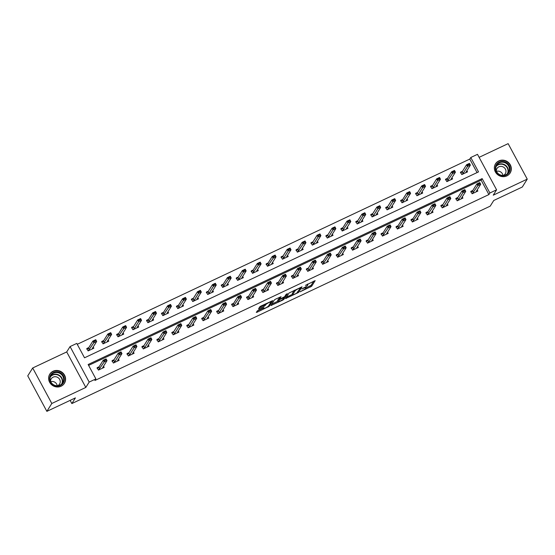 <?xml version="1.0" encoding="UTF-8"?>
<svg xmlns="http://www.w3.org/2000/svg" width="555" height="555" viewBox="0 0 555 555"><rect width="100%" height="100%" fill="white"/><g stroke="black" fill="none" stroke-linecap="round" stroke-linejoin="round"><path stroke-width="0.83" d="M299.991 291.833L311.639 286.276L315.15 280.636L305.416 285.381A3.476 0.604 151.7 0 1 307.852 284.722A3.476 0.604 151.7 0 1 307.803 284.951L307.512 285.409A3.476 0.604 151.7 0 1 303.883 287.823L301.795 288.961L303.606 288.253A3.476 0.604 151.7 0 1 306.048 287.594A3.476 0.604 151.7 0 1 305.999 287.823L305.708 288.288A3.476 0.604 151.7 0 1 302.073 290.695L299.991 291.833M61.126 386.211A8.63 8.124 32.1 0 0 64.408 383.311A8.63 8.124 32.1 0 0 63.221 373.321A8.63 8.124 32.1 0 0 53.072 371.246A8.63 8.124 32.1 0 0 49.79 374.139A8.63 8.124 32.1 0 0 50.977 384.129A8.63 8.124 32.1 0 0 61.126 386.211M506.875 175.88A8.63 8.124 32.1 0 0 510.149 172.98A8.63 8.124 32.1 0 0 508.963 162.99A8.63 8.124 32.1 0 0 498.813 160.915A8.63 8.124 32.1 0 0 495.532 163.808A8.63 8.124 32.1 0 0 496.725 173.798A8.63 8.124 32.1 0 0 506.875 175.88M258.401 310.072L256.292 312.389L257.034 312.257L269.265 306.263L272.776 300.63L260.919 306.069L259.782 306.825L258.581 308.781L264.097 306.332L265.817 304.646A2.907 0.506 151.7 0 1 268.474 302.815A2.907 0.506 151.7 0 1 270.889 302.08A2.907 0.506 151.7 0 1 270.847 302.274L268.551 305.937A2.907 0.506 151.7 0 1 265.894 307.768A2.907 0.506 151.7 0 1 263.472 308.497A2.907 0.506 151.7 0 1 263.514 308.309L263.916 307.63L263.153 307.831L258.401 310.072M95.89 378.912L89.182 382.076L70.069 346.577L76.777 343.413L84.526 357.802L478.528 171.89L470.779 157.502L477.487 154.332L496.593 189.831L489.892 192.994L482.142 178.606L88.141 364.517L95.89 378.912L94.898 380.487L488.899 194.569L489.892 192.994M496.593 189.831L493.235 195.187L527.25 179.133L522.31 187.014L493.756 200.487L490.197 206.155L71.859 403.561L75.418 397.886L46.863 411.359L51.802 403.485L85.817 387.432L89.182 382.076M285.541 298.59L298.521 292.464L302.024 286.824L289.03 293.019L285.541 298.59M282.759 300.116L270.896 305.562L274.406 299.922L275.544 299.166L281.052 296.724L279.623 299.048L280.365 298.916L284.653 296.675L286.13 294.323L287.455 293.657L283.896 299.367L282.759 300.116L282.509 299.651M46.863 411.359L27.75 375.867L32.689 367.986L51.802 403.485M527.25 179.133L508.137 143.641L479.104 157.343M70.145 400.377L71.859 403.561M488.899 194.569L481.15 180.181L88.613 365.405M472.825 190.427L470.834 191.364L472.125 193.764L477.876 191.052L477.224 189.845M457.882 197.476L455.884 198.419L457.174 200.813L462.925 198.1L462.28 196.9M442.932 204.531L440.941 205.468L442.231 207.868L447.975 205.156L447.33 203.956M427.981 211.587L425.99 212.523L427.281 214.924L433.032 212.211L432.38 211.004M413.038 218.635L411.04 219.579L412.337 221.979L418.082 219.267L417.436 218.059M398.088 225.691L396.097 226.634L397.387 229.028L403.138 226.315L402.486 225.115M383.144 232.746L381.146 233.683L382.437 236.083L388.188 233.371L387.543 232.163M368.194 239.795L366.203 240.738L367.493 243.139L373.238 240.426L372.592 239.219M353.244 246.85L351.253 247.794L352.543 250.187L358.294 247.475L357.642 246.274M338.3 253.906L336.302 254.842L337.6 257.243L343.344 254.53L342.699 253.323M323.35 260.954L321.359 261.898L322.649 264.298L328.4 261.585L327.748 260.378M308.407 268.01L306.409 268.953L307.699 271.346L313.45 268.634L312.805 267.434M293.456 275.065L291.465 276.001L292.756 278.402L298.5 275.689L297.855 274.482M278.506 282.113L276.515 283.057L277.805 285.457L283.556 282.745L282.904 281.538M263.563 289.169L261.565 290.112L262.862 292.506L268.606 289.793L267.961 288.593M248.612 296.224L246.621 297.161L247.912 299.561L253.663 296.849L253.011 295.649M233.669 303.273L231.671 304.216L232.961 306.617L238.712 303.904L238.067 302.697M218.719 310.328L216.727 311.272L218.018 313.665L223.762 310.953L223.117 309.752M203.768 317.384L201.777 318.32L203.068 320.721L208.819 318.008L208.167 316.808M188.825 324.432L186.827 325.376L188.124 327.776L193.868 325.063L193.223 323.856M173.875 331.488L171.883 332.431L173.174 334.825L178.925 332.112L178.273 330.912M158.931 338.543L156.933 339.48L158.224 341.88L163.975 339.167L163.33 337.967M143.981 345.599L141.99 346.535L143.28 348.935L149.031 346.223L148.379 345.016M129.031 352.647L127.04 353.591L128.33 355.984L134.081 353.271L133.429 352.071M114.087 359.702L112.089 360.639L113.386 363.039L119.131 360.327L118.486 359.127M99.137 366.758L97.146 367.694L98.436 370.095L104.187 367.382L103.535 366.175M477.057 172.577L469.787 159.077L77.249 344.301M462.495 171.238L460.504 172.182L461.795 174.575L467.539 171.863L466.894 170.662M447.545 178.294L445.554 179.23L446.844 181.631L452.596 178.918L451.943 177.711M432.602 185.342L430.604 186.286L431.901 188.686L437.645 185.974L437 184.766M417.651 192.398L415.66 193.341L416.951 195.735L422.702 193.022L422.05 191.822M402.708 199.453L400.71 200.39L402 202.79L407.752 200.077L407.106 198.87M387.758 206.502L385.767 207.445L387.057 209.846L392.808 207.133L392.156 205.926M372.807 213.557L370.816 214.501L372.107 216.894L377.858 214.181L377.213 212.981M357.864 220.612L355.866 221.549L357.163 223.949L362.908 221.237L362.262 220.03M342.914 227.661L340.923 228.604L342.213 231.005L347.964 228.292L347.312 227.085M327.97 234.716L325.972 235.66L327.263 238.053L333.014 235.341L332.369 234.141M313.02 241.772L311.029 242.708L312.319 245.109L318.07 242.396L317.418 241.196M298.07 248.82L296.079 249.764L297.369 252.164L303.12 249.452L302.475 248.245M283.126 255.876L281.135 256.819L282.426 259.213L288.17 256.5L287.525 255.3M268.176 262.931L266.185 263.868L267.475 266.268L273.226 263.556L272.574 262.355M253.233 269.98L251.235 270.923L252.525 273.324L258.276 270.611L257.631 269.404M238.282 277.035L236.291 277.979L237.582 280.372L243.333 277.66L242.681 276.459M223.332 284.091L221.341 285.027L222.631 287.428L228.382 284.715L227.737 283.515M208.389 291.146L206.398 292.083L207.688 294.483L213.432 291.77L212.787 290.563M193.438 298.195L191.447 299.138L192.738 301.531L198.489 298.819L197.837 297.619M178.495 305.25L176.497 306.187L177.787 308.587L183.538 305.874L182.893 304.674M163.545 312.305L161.554 313.242L162.844 315.642L168.595 312.93L167.943 311.723M148.594 319.354L146.603 320.297L147.894 322.698L153.645 319.985L153 318.778M133.651 326.409L131.66 327.353L132.95 329.746L138.694 327.034L138.049 325.834M118.701 333.465L116.71 334.401L118 336.802L123.751 334.089L123.099 332.882M103.757 340.513L101.759 341.457L103.057 343.857L108.801 341.145L108.156 339.938M88.807 347.569L86.816 348.512L88.106 350.906L93.857 348.193L93.205 346.993M85.817 387.432L66.711 351.939L32.689 367.986M66.711 351.939L70.069 346.577M469.787 159.077L470.779 157.502M481.15 180.181L482.142 178.606M305.888 288.003L311.119 285.312L313.735 281.142M286.415 297.189L292.645 294.247M296.62 293.269L300.484 287.858L298.597 288.593A3.476 0.604 151.7 0 0 294.962 291.007L292.867 294.344A3.476 0.604 151.7 0 0 292.818 294.573A3.476 0.604 151.7 0 0 295.26 293.914L296.62 293.269M292.818 294.573L292.305 293.616A3.476 0.604 151.7 0 1 292.353 293.387L294.268 290.334M277.902 301.205L271.79 304.091M279.644 297.23L279.158 298.188M284.243 297.022L283.931 297.515M278.152 301.393A2.907 0.506 151.7 0 0 278.111 301.587A2.907 0.506 151.7 0 0 280.525 300.852A2.907 0.506 151.7 0 0 283.182 299.02L284.007 297.66L280.095 299.346L278.152 301.393L277.632 300.435A2.907 0.506 151.7 0 0 277.59 300.623L278.111 301.587M279.29 298.534L278.444 299.145L278.964 300.102M277.632 300.435L278.444 299.145M259.476 307.31L263.576 305.375L265.019 304.133M270.84 301.982L271.367 301.136M257.166 310.987L263.264 308.115M466.02 172.05L466.249 172.473L466.027 172.043L470.376 165.112L467.504 166.465L463.154 173.396L461.982 174.485M460.768 172.667L461.566 172.293M468.087 165.001L469.53 164.322L467.934 164.71L467.504 166.465L466.575 164.738L462.225 171.675L460.428 172.827L460.997 172.813M467.934 164.71L466.575 164.738L469.447 163.385L470.376 165.112L469.53 164.322M469.37 164.03L469.447 163.385M476.579 191.662L476.35 191.239L476.572 191.662M471.896 191.482L471.098 191.857M472.319 193.674L477.834 185.654L476.905 183.927L479.777 182.567L480.706 184.295L476.356 191.232M478.424 184.184L479.86 183.504L478.264 183.899L477.834 185.654L480.706 184.295L479.86 183.504M471.327 192.002L470.765 192.016L472.555 190.858L476.905 183.927L478.264 183.899M479.777 182.567L479.7 183.219M498.827 174.527A7.465 7.035 -147.9 0 1 496.434 164.564A7.465 7.035 -147.9 0 1 506.542 162.768A7.465 7.035 -147.9 0 1 508.935 172.73A7.465 7.035 -147.9 0 1 498.827 174.527M506.16 163.357A6.917 6.514 32.1 0 0 496.725 165.133A6.917 6.514 32.1 0 0 499.014 174.249A6.917 6.514 32.1 0 0 508.442 172.48A6.917 6.514 32.1 0 0 506.16 163.357M496.447 171.342A4.926 4.634 -147.9 0 1 502.969 175.435M496.302 171.009A4.926 4.634 -147.9 0 1 503.683 167.228A4.926 4.634 -147.9 0 1 503.336 175.422M509.185 174.221A8.575 8.075 32.1 0 0 509.948 173.202A8.575 8.075 32.1 0 0 507.11 161.894A8.575 8.075 32.1 0 0 495.421 164.093A8.575 8.075 32.1 0 0 494.838 165.224M53.453 372.502A7.465 7.035 -147.9 0 1 63.409 375.929A7.465 7.035 -147.9 0 1 60.426 385.454A7.465 7.035 -147.9 0 1 50.477 382.027A7.465 7.035 -147.9 0 1 53.453 372.502M60.072 385.128A6.917 6.514 32.1 0 0 62.701 382.811A6.917 6.514 32.1 0 0 61.751 374.805A6.917 6.514 32.1 0 0 53.613 373.14A6.917 6.514 32.1 0 0 50.984 375.464A6.917 6.514 32.1 0 0 51.941 383.463A6.917 6.514 32.1 0 0 60.072 385.128M50.706 381.673A4.926 4.634 -147.9 0 1 57.227 385.767M50.56 381.34A4.926 4.634 -147.9 0 1 58.892 378.35A4.926 4.634 -147.9 0 1 57.595 385.753M63.443 384.553A8.575 8.075 32.1 0 0 64.207 383.533A8.575 8.075 32.1 0 0 63.02 373.612A8.575 8.075 32.1 0 0 52.94 371.545A8.575 8.075 32.1 0 0 49.679 374.424A8.575 8.075 32.1 0 0 49.097 375.555M451.076 179.105L451.298 179.529L451.076 179.099L455.426 172.161L452.554 173.521L447.039 181.541M445.818 179.723L446.615 179.348M453.144 172.05L454.58 171.37L452.991 171.766L452.554 173.521L451.624 171.793L447.274 178.724L445.485 179.882L446.047 179.869M452.991 171.766L451.624 171.793L454.496 170.434L455.426 172.161L454.58 171.37M454.427 171.086L454.496 170.434M436.126 186.161L436.355 186.584M430.874 186.778L431.672 186.397M438.193 179.105L439.629 178.426L438.041 178.814L437.604 180.576L436.674 178.849L439.553 177.489L440.483 179.216L437.604 180.576L433.261 187.507L432.088 188.596M438.041 178.814L436.674 178.849L432.331 185.779L430.534 186.938L431.096 186.924M436.341 186.584L436.133 186.147L440.483 179.216L439.629 178.426M439.477 178.141L439.553 177.489M457.369 200.723L458.534 199.64L462.884 192.703L461.954 190.982L464.833 189.623L465.763 191.35L461.413 198.281L461.621 198.718L461.406 198.295M456.952 198.53L456.148 198.912M463.474 191.239L464.91 190.559L463.321 190.948L462.884 192.703L465.763 191.35L464.91 190.559M456.377 199.058L455.815 199.065L457.604 197.913L461.954 190.982L463.321 190.948M464.833 189.623L464.757 190.275M446.685 205.766L446.456 205.343L446.671 205.773M442.002 205.586L441.204 205.96M442.418 207.778L443.591 206.689L447.94 199.758L447.011 198.031L449.883 196.678L450.813 198.406L446.463 205.336M448.523 198.288L449.966 197.615L448.371 198.003L447.94 199.758L450.813 198.406L449.966 197.615M441.433 206.106L440.864 206.12L442.661 204.968L447.011 198.031L448.371 198.003M449.883 196.678L449.807 197.323M421.398 193.639L421.183 193.202L421.405 193.633M415.924 193.827L416.722 193.452M423.25 186.161L424.686 185.481L423.09 185.87L422.66 187.625L421.731 185.897L424.603 184.544L425.532 186.272L422.66 187.625L418.31 194.562L417.145 195.644M423.09 185.87L421.731 185.897L417.381 192.835L415.591 193.986L416.153 193.972M421.183 193.202L425.532 186.272L424.686 185.481M424.533 185.19L424.603 184.544M406.447 200.695L406.239 200.258L406.461 200.688M400.974 200.882L401.778 200.508M408.3 193.209L409.736 192.536L408.147 192.925L407.71 194.68L406.78 192.953L409.659 191.6L410.589 193.32L407.71 194.68L402.195 202.7M408.147 192.925L406.78 192.953L402.43 199.883L400.641 201.042L401.203 201.028M406.239 200.258L410.589 193.32L409.736 192.536M409.583 192.245L409.659 191.6M391.282 207.32L391.511 207.743L391.289 207.306L395.639 200.376L392.767 201.736L388.417 208.666L387.244 209.755M386.03 207.938L386.828 207.556M393.349 200.265L394.792 199.585L393.197 199.973L392.767 201.736L391.837 200.008L387.487 206.939L385.697 208.097L386.259 208.083M393.197 199.973L391.837 200.008L394.709 198.648L395.639 200.376L394.792 199.585M394.633 199.3L394.709 198.648M431.735 212.822L431.512 212.399L431.728 212.829M427.052 212.641L426.254 213.016M427.475 214.834L432.99 206.814L432.061 205.086L434.933 203.727L435.862 205.454L431.512 212.392M433.58 205.343L435.016 204.663L433.42 205.059L432.99 206.814L435.862 205.454L435.016 204.663M426.483 213.162L425.921 213.175L427.711 212.017L432.061 205.086L433.42 205.059M434.933 203.727L434.863 204.379M416.791 219.87L416.562 219.454M412.108 219.69L411.31 220.071M412.525 221.889L418.04 213.862L417.11 212.142L419.989 210.782L420.919 212.509L416.569 219.44L416.777 219.877M418.63 212.399L420.066 211.719L418.477 212.107L418.04 213.862L420.919 212.509L420.066 211.719M411.533 220.217L410.971 220.231L412.76 219.072L417.11 212.142L418.477 212.107M419.989 210.782L419.913 211.434M401.841 226.926L401.612 226.502L401.834 226.933M397.158 226.745L396.36 227.12M397.581 228.938L403.096 220.918L402.167 219.19L405.039 217.838L405.969 219.565L401.619 226.495M403.686 219.454L405.122 218.774L403.527 219.163L403.096 220.918L405.969 219.565L405.122 218.774M396.589 227.266L396.027 227.279L397.817 226.128L402.167 219.19L403.527 219.163M405.039 217.838L404.963 218.483M376.339 214.369L376.561 214.792L376.346 214.362L380.688 207.431L377.816 208.784L373.466 215.722L372.301 216.804M371.08 214.993L371.878 214.612M378.406 207.32L379.842 206.64L378.253 207.029L377.816 208.784L376.887 207.057L372.537 213.994L370.747 215.146L371.309 215.132M378.253 207.029L376.887 207.057L379.759 205.704L380.688 207.431L379.842 206.64M379.689 206.349L379.759 205.704M386.897 233.981L386.668 233.558L386.884 233.988M382.215 233.801L381.41 234.175M382.631 235.993L388.146 227.973L387.217 226.246L390.096 224.886L391.025 226.613L386.675 233.551M388.736 226.502L390.172 225.823L388.583 226.218L388.146 227.973L391.025 226.613L390.172 225.823M381.639 234.321L381.077 234.335L382.867 233.176L387.217 226.246L388.583 226.218M390.096 224.886L390.019 225.538M361.388 221.424L361.617 221.847L361.395 221.417L365.745 214.48L362.873 215.839L358.523 222.77L357.351 223.859M356.137 222.042L356.934 221.667M363.456 214.369L364.892 213.696L363.303 214.084L362.873 215.839L361.936 214.112L357.593 221.043L355.797 222.201L356.359 222.187M363.303 214.084L361.936 214.112L364.815 212.759L365.745 214.48L364.892 213.696M364.739 213.404L364.815 212.759M371.947 241.036L371.718 240.613M367.264 240.849L366.466 241.231M367.681 243.048L368.853 241.959L373.203 235.029L372.273 233.301L375.145 231.941L376.075 233.669L371.725 240.599L371.933 241.036M373.786 233.558L375.229 232.878L373.633 233.267L373.203 235.029L376.075 233.669L375.229 232.878M366.695 241.376L366.127 241.39L367.923 240.232L372.273 233.301L373.633 233.267M375.145 231.941L375.069 232.594M346.445 228.48L346.667 228.903L346.445 228.466L350.795 221.535L347.923 222.895L342.407 230.915M341.186 229.097L341.984 228.722M348.512 221.424L349.948 220.744L348.353 221.14L347.923 222.895L346.993 221.167L342.643 228.098L340.853 229.257L341.415 229.243M348.353 221.14L346.993 221.167L349.865 219.808L350.795 221.535L349.948 220.744M349.796 220.46L349.865 219.808M356.997 248.085L356.775 247.662L356.99 248.092M352.314 247.905L351.516 248.279M352.737 250.097L358.252 242.077L357.323 240.35L360.195 238.997L361.125 240.724L356.775 247.655M358.842 240.613L360.278 239.933L358.683 240.322L358.252 242.077L361.125 240.724L360.278 239.933M351.745 248.425L351.183 248.439L352.973 247.287L357.323 240.35L358.683 240.322M360.195 238.997L360.126 239.642M331.495 235.528L331.724 235.951L331.501 235.521L335.851 228.591L332.972 229.943L328.622 236.881L327.457 237.963M326.236 236.152L327.041 235.771M333.562 228.48L334.998 227.8L333.409 228.188L332.972 229.943L332.043 228.216L327.693 235.153L325.903 236.305L326.465 236.291M333.409 228.188L332.043 228.216L334.922 226.863L335.851 228.591L334.998 227.8M334.845 227.508L334.922 226.863M342.053 255.14L341.825 254.717M337.371 254.96L336.573 255.335M337.787 257.152L343.302 249.133L342.373 247.405L345.252 246.045L346.181 247.773L341.831 254.71L342.04 255.147M343.892 247.662L345.328 246.989L343.739 247.377L343.302 249.133L346.181 247.773L345.328 246.989M336.795 255.48L336.233 255.494L338.023 254.336L342.373 247.405L343.739 247.377M345.252 246.045L345.175 246.698M316.544 242.584L316.773 243.007L316.551 242.577L320.901 235.639L318.029 236.999L313.679 243.929L312.507 245.019M311.293 243.201L312.09 242.826M318.619 235.528L320.055 234.855L318.459 235.244L318.029 236.999L317.099 235.271L312.749 242.202L310.96 243.361L311.522 243.347M318.459 235.244L317.099 235.271L319.971 233.919L320.901 235.639L320.055 234.855M319.895 234.564L319.971 233.919M322.844 264.208L328.359 256.188L327.429 254.461L330.301 253.101L331.231 254.828L326.881 261.759L327.096 262.196L326.874 261.773M322.42 262.009L321.623 262.39M328.949 254.717L330.385 254.037L328.789 254.426L328.359 256.188L331.231 254.828L330.385 254.037M321.851 262.536L321.289 262.55L323.079 261.391L327.429 254.461L328.789 254.426M330.301 253.101L330.225 253.753M301.601 249.639L301.823 250.062L301.608 249.625L305.951 242.695L303.079 244.054L297.563 252.074M296.342 250.256L297.14 249.882M303.668 242.584L305.104 241.904L303.516 242.299L303.079 244.054L302.149 242.327L297.799 249.257L296.009 250.416L296.571 250.402M303.516 242.299L302.149 242.327L305.021 240.967L305.951 242.695L305.104 241.904M304.952 241.619L305.021 240.967M312.16 269.244L311.931 268.821L312.146 269.251M307.477 269.064L306.672 269.439M307.893 271.256L309.059 270.174L313.409 263.236L312.479 261.509L315.358 260.156L316.288 261.884L311.938 268.814M313.998 261.773L315.434 261.093L313.846 261.481L313.409 263.236L316.288 261.884L315.434 261.093M306.901 269.584L306.339 269.598L308.129 268.447L312.479 261.509L313.846 261.481M315.358 260.156L315.282 260.801M286.651 256.688L286.879 257.111L286.657 256.681L291.007 249.75L288.135 251.103L283.785 258.04L282.613 259.123M281.399 257.312L282.197 256.93M288.718 249.639L290.161 248.959L288.565 249.348L288.135 251.103L287.206 249.375L282.856 256.313L281.059 257.464L281.621 257.458M288.565 249.348L287.206 249.375L290.078 248.023L291.007 249.75L290.161 248.959M290.001 248.668L290.078 248.023M297.209 276.3L296.981 275.877L297.202 276.307M292.527 276.119L291.729 276.494M292.943 278.312L294.115 277.223L298.465 270.292L297.536 268.565L300.408 267.212L301.337 268.932L296.987 275.87M299.048 268.821L300.491 268.148L298.895 268.537L298.465 270.292L301.337 268.932L300.491 268.148M291.958 276.64L291.389 276.654L293.186 275.495L297.536 268.565L298.895 268.537M300.408 267.212L300.331 267.857M271.707 263.743L271.929 264.166L271.707 263.736L276.057 256.805L273.185 258.158L267.67 266.178M266.449 264.36L267.246 263.986M273.775 256.688L275.211 256.015L273.615 256.403L273.185 258.158L272.255 256.431L267.905 263.361L266.116 264.52L266.677 264.506M273.615 256.403L272.255 256.431L275.127 255.078L276.057 256.805L275.211 256.015M275.058 255.723L275.127 255.078M278 285.367L283.515 277.347L282.585 275.62L285.457 274.26L286.387 275.988L282.037 282.918L282.252 283.355L282.037 282.932M277.576 283.168L276.778 283.55M284.104 275.877L285.541 275.197L283.952 275.592L283.515 277.347L286.387 275.988L285.541 275.197M277.007 283.695L276.445 283.709L278.235 282.55L282.585 275.62L283.952 275.592M285.457 274.26L285.388 274.912M256.757 270.798L256.986 271.222M251.498 271.416L252.303 271.041M258.824 263.743L260.26 263.063L258.672 263.458L258.235 265.214L257.305 263.486L260.184 262.126L261.114 263.854L258.235 265.214L252.719 273.233M258.672 263.458L257.305 263.486L252.955 270.417L251.165 271.575L251.727 271.561M256.972 271.222L256.764 270.784L261.114 263.854L260.26 263.063M260.108 262.779L260.184 262.126M267.316 290.404L267.087 289.981L267.302 290.411M262.633 290.223L261.835 290.605M263.049 292.416L264.222 291.333L268.565 284.396L267.635 282.668L270.514 281.316L271.444 283.043L267.094 289.974M269.154 282.932L270.59 282.252L269.002 282.641L268.565 284.396L271.444 283.043L270.59 282.252M262.057 290.744L261.495 290.758L263.285 289.606L267.635 282.668L269.002 282.641M270.514 281.316L270.438 281.961M242.029 278.277L241.814 277.84L242.035 278.27M236.555 278.471L237.353 278.09M243.881 270.798L245.317 270.118L243.721 270.507L243.291 272.262L242.362 270.542L245.234 269.182L246.163 270.909L243.291 272.262L238.941 279.2L237.776 280.282M243.721 270.507L242.362 270.542L238.012 277.472L236.222 278.624L236.784 278.617M241.814 277.84L246.163 270.909L245.317 270.118M245.157 269.834L245.234 269.182M252.365 297.459L252.136 297.036L252.358 297.466M247.683 297.279L246.885 297.653M248.106 299.471L253.621 291.451L252.691 289.724L255.564 288.371L256.493 290.092L252.143 297.029M254.211 289.981L255.647 289.308L254.051 289.696L253.621 291.451L256.493 290.092L255.647 289.308M247.114 297.799L246.552 297.813L248.342 296.654L252.691 289.724L254.051 289.696M255.564 288.371L255.487 289.016M227.078 285.332L226.87 284.895L227.092 285.325M221.605 285.52L222.402 285.145M228.931 277.847L230.367 277.174L228.778 277.562L228.341 279.318L227.411 277.59L230.283 276.237L231.22 277.965L228.341 279.318L222.826 287.337M228.778 277.562L227.411 277.59L223.061 284.521L221.272 285.679L221.833 285.665M226.87 284.895L231.22 277.965L230.367 277.174M230.214 276.883L230.283 276.237M237.422 304.515L237.193 304.091M232.739 304.334L231.934 304.709M233.155 306.526L238.671 298.507L237.741 296.779L240.62 295.42L241.55 297.147L237.2 304.078L237.408 304.515M239.26 297.036L240.697 296.356L239.108 296.752L238.671 298.507L241.55 297.147L240.697 296.356M232.163 304.855L231.601 304.868L233.391 303.71L237.741 296.779L239.108 296.752M240.62 295.42L240.544 296.072M212.128 292.381L211.92 291.951L212.142 292.381M206.661 292.575L207.459 292.201M213.98 284.902L215.423 284.222L213.828 284.618L213.398 286.373L212.468 284.646L215.34 283.286L216.27 285.013L213.398 286.373L209.048 293.304L207.875 294.393M213.828 284.618L212.468 284.646L208.118 291.576L206.321 292.735L206.883 292.721M211.92 291.951L216.27 285.013L215.423 284.222M215.264 283.938L215.34 283.286M222.472 311.563L222.243 311.14L222.465 311.57M217.789 311.383L216.991 311.764M218.205 313.575L219.378 312.493L223.727 305.555L222.798 303.828L225.67 302.475L226.6 304.202L222.25 311.133M224.31 304.091L225.753 303.412L224.158 303.8L223.727 305.555L226.6 304.202L225.753 303.412M217.22 311.91L216.651 311.917L218.448 310.765L222.798 303.828L224.158 303.8M225.67 302.475L225.594 303.12M196.97 299.013L197.191 299.429L196.97 298.999L201.319 292.069L198.447 293.422L194.097 300.359L192.932 301.441M191.711 299.631L192.509 299.249M199.037 291.958L200.473 291.278L198.877 291.666L198.447 293.422L197.518 291.701L193.168 298.632L191.378 299.783L191.94 299.776M198.877 291.666L197.518 291.701L200.39 290.341L201.319 292.069L200.473 291.278M200.32 290.993L200.39 290.341M207.521 318.619L207.299 318.195L207.514 318.625M202.839 318.438L202.041 318.813M203.262 320.63L208.777 312.611L207.847 310.883L210.72 309.53L211.649 311.258L207.299 318.188M209.367 311.14L210.803 310.467L209.214 310.856L208.777 312.611L211.649 311.258L210.803 310.467M202.27 318.958L201.708 318.972L203.498 317.814L207.847 310.883L209.214 310.856M210.72 309.53L210.65 310.176M182.019 306.062L182.248 306.485L182.026 306.055L186.376 299.124L183.497 300.477L177.982 308.497M176.768 306.679L177.565 306.304M184.087 299.006L185.523 298.333L183.934 298.722L183.497 300.477L182.567 298.75L178.217 305.687L176.428 306.839L176.989 306.825M183.934 298.722L182.567 298.75L185.446 297.397L186.376 299.124L185.523 298.333M185.37 298.042L185.446 297.397M192.578 325.674L192.349 325.251M187.895 325.494L187.097 325.868M188.311 327.686L189.484 326.597L193.827 319.666L192.897 317.939L195.776 316.579L196.706 318.306L192.356 325.237L192.564 325.674M194.417 318.195L195.853 317.515L194.264 317.911L193.827 319.666L196.706 318.306L195.853 317.515M187.319 326.014L186.757 326.028L188.554 324.869L192.897 317.939L194.264 317.911M195.776 316.579L195.7 317.231M167.069 313.117L167.298 313.54L167.076 313.11L171.426 306.173L168.554 307.532L163.038 315.552M161.817 313.735L162.615 313.36M169.143 306.062L170.579 305.382L168.984 305.777L168.554 307.532L167.624 305.805L163.274 312.736L161.484 313.894L162.046 313.88M168.984 305.777L167.624 305.805L170.496 304.445L171.426 306.173L170.579 305.382M170.42 305.097L170.496 304.445M177.628 332.723L177.399 332.306L177.621 332.729M172.945 332.542L172.147 332.924M173.368 334.734L174.534 333.652L178.883 326.715L177.954 324.987L180.826 323.634L181.756 325.362L177.406 332.292M179.473 325.251L180.909 324.571L179.314 324.959L178.883 326.715L181.756 325.362L180.909 324.571M172.376 333.069L171.814 333.076L173.604 331.925L177.954 324.987L179.314 324.959M180.826 323.634L180.757 324.286M152.125 320.173L152.354 320.589L152.132 320.159L156.482 313.228L153.603 314.581L148.088 322.608M146.867 320.79L147.672 320.408M154.193 313.117L155.629 312.437L154.04 312.826L153.603 314.581L152.674 312.86L148.324 319.791L146.534 320.95L147.096 320.936M154.04 312.826L152.674 312.86L155.553 311.501L156.482 313.228L155.629 312.437M155.476 312.153L155.553 311.501M162.684 339.778L162.455 339.355M158.002 339.598L157.197 339.972M158.418 341.79L163.933 333.77L163.004 332.043L165.883 330.69L166.812 332.417L162.462 339.348L162.67 339.785M164.523 332.299L165.959 331.626L164.37 332.015L163.933 333.77L166.812 332.417L165.959 331.626M157.426 340.118L156.864 340.132L158.654 338.973L163.004 332.043L164.37 332.015M165.883 330.69L165.806 331.335M137.175 327.221L137.404 327.644L137.182 327.214L141.532 320.284L138.66 321.636L134.31 328.567L133.138 329.656M131.923 327.839L132.721 327.464M139.243 320.173L140.686 319.493L139.09 319.881L138.66 321.636L137.73 319.909L133.38 326.846L131.584 327.998L132.145 327.984M139.09 319.881L137.73 319.909L140.602 318.556L141.532 320.284L140.686 319.493M140.526 319.201L140.602 318.556M143.468 348.845L144.64 347.756L148.99 340.825L148.06 339.098L150.932 337.738L151.862 339.466L147.512 346.403L147.727 346.833L147.505 346.41M143.051 346.653L142.253 347.028M149.572 339.355L151.016 338.675L149.42 339.07L148.99 340.825L151.862 339.466L151.016 338.675M142.482 347.173L141.92 347.187L143.71 346.029L148.06 339.098L149.42 339.07M150.932 337.738L150.856 338.39M122.232 334.276L122.454 334.7L122.232 334.27L126.582 327.332L123.709 328.692L118.194 336.712M116.973 334.894L117.771 334.519M124.299 327.221L125.735 326.541L124.14 326.937L123.709 328.692L122.78 326.964L118.43 333.895L116.64 335.053L117.202 335.04M124.14 326.937L122.78 326.964L125.652 325.605L126.582 327.332L125.735 326.541M125.583 326.257L125.652 325.605M132.784 353.882L132.562 353.466L132.777 353.889M128.101 353.701L127.303 354.083M128.524 355.894L129.69 354.811L134.039 347.874L133.11 346.153L135.982 344.794L136.912 346.521L132.562 353.452M134.629 346.41L136.065 345.73L134.476 346.119L134.039 347.874L136.912 346.521L136.065 345.73M127.532 354.229L126.97 354.236L128.76 353.084L133.11 346.153L134.476 346.119M135.982 344.794L135.913 345.446M107.281 341.332L107.51 341.755L107.288 341.318L111.638 334.387L108.759 335.747L103.244 343.767M102.03 341.949L102.828 341.568M109.349 334.276L110.785 333.597L109.196 333.985L108.759 335.747L107.83 334.02L103.48 340.95L101.69 342.109L102.252 342.095M109.196 333.985L107.83 334.02L110.709 332.66L111.638 334.387L110.785 333.597M110.632 333.312L110.709 332.66M117.84 360.937L117.611 360.514L117.826 360.944M113.158 360.757L112.36 361.132M113.574 362.949L114.746 361.86L119.096 354.929L118.159 353.202L121.039 351.849L121.968 353.577L117.618 360.507M119.679 353.459L121.115 352.786L119.526 353.174L119.096 354.929L121.968 353.577L121.115 352.786M112.582 361.277L112.02 361.291L113.817 360.133L118.159 353.202L119.526 353.174M121.039 351.849L120.962 352.494M92.331 348.38L92.56 348.804L92.338 348.373L96.688 341.443L93.816 342.796L88.3 350.815M87.079 348.998L87.877 348.623M94.406 341.332L95.842 340.652L94.246 341.041L93.816 342.796L92.886 341.068L88.536 348.006L86.746 349.157L87.308 349.144M94.246 341.041L92.886 341.068L95.758 339.716L96.688 341.443L95.842 340.652M95.682 340.361L95.758 339.716M98.63 370.005L104.146 361.985L103.216 360.257L106.088 358.898L107.018 360.625L102.668 367.563L102.883 367.993L102.661 367.57M98.207 367.812L97.409 368.187M104.735 360.514L106.171 359.834L104.576 360.23L104.146 361.985L107.018 360.625L106.171 359.834M97.638 368.333L97.076 368.347L98.866 367.188L103.216 360.257L104.576 360.23M106.088 358.898L106.019 359.55M311.119 285.312L311.639 286.276M309.988 286.068L310.502 287.025M298.091 291.666L298.521 292.464M285.978 297.882L286.283 298.451M294.532 290.209L294.962 291.007M292.353 293.387L292.867 294.344M271.353 304.785L271.659 305.354M279.103 298.091L279.623 299.048M283.466 298.569L283.896 299.367M263.236 307.796L263.514 308.309M265.436 303.939L265.817 304.646M264.714 304.619L265.228 305.583M263.576 305.375L264.097 306.332M259.039 308.004L259.345 308.573M268.842 305.472L269.265 306.263M267.885 306.561L268.134 307.019M256.729 311.688L257.034 312.257M462.121 171.786L463.05 173.514M462.225 171.675L463.154 173.396M473.484 192.585L472.555 190.858M473.38 192.703L472.451 190.975M496.281 165.994A6.917 6.514 -147.9 0 1 505.126 165.001A6.917 6.514 -147.9 0 1 507.86 173.257M507.332 173.798A6.688 6.299 32.1 0 0 504.911 165.334A6.688 6.299 32.1 0 0 496.024 166.701M50.533 376.325A6.917 6.514 -147.9 0 1 52.586 374.785A6.917 6.514 -147.9 0 1 60.349 376.089A6.917 6.514 -147.9 0 1 62.118 383.588M61.591 384.129A6.688 6.299 32.1 0 0 60.308 376.588A6.688 6.299 32.1 0 0 52.593 375.131A6.688 6.299 32.1 0 0 50.283 377.032M447.17 178.842L448.1 180.569M447.274 178.724L448.204 180.451M432.22 185.897L433.15 187.625M432.331 185.779L433.261 187.507M458.534 199.64L457.604 197.913M458.43 199.758L457.5 198.031M443.591 206.689L442.661 204.968M443.487 206.807L442.557 205.079M417.277 192.946L418.206 194.673M417.381 192.835L418.31 194.562M402.326 200.001L403.256 201.729M402.43 199.883L403.36 201.611M387.383 207.057L388.313 208.784M387.487 206.939L388.417 208.666M428.64 213.744L427.711 212.017M428.536 213.862L427.607 212.135M413.69 220.8L412.76 219.072M413.586 220.918L412.656 219.19M398.747 227.848L397.817 226.128M398.643 227.966L397.713 226.239M372.433 214.105L373.362 215.833M372.537 213.994L373.466 215.722M383.796 234.904L382.867 233.176M383.692 235.022L382.763 233.294M357.482 221.161L358.412 222.888M357.593 221.043L358.523 222.77M368.853 241.959L367.923 240.232M368.749 242.077L367.819 240.35M342.539 228.216L343.469 229.943M342.643 228.098L343.573 229.825M353.903 249.008L352.973 247.287M353.799 249.126L352.869 247.398M327.589 235.271L328.518 236.992M327.693 235.153L328.622 236.881M338.952 256.063L338.023 254.336M338.848 256.181L337.919 254.454M312.645 242.32L313.575 244.047M312.749 242.202L313.679 243.929M324.009 263.119L323.079 261.391M323.905 263.236L322.975 261.509M297.695 249.375L298.625 251.103M297.799 249.257L298.729 250.985M309.059 270.174L308.129 268.447M308.955 270.285L308.025 268.558M282.745 256.431L283.674 258.151M282.856 256.313L283.785 258.04M294.115 277.223L293.186 275.495M294.011 277.34L293.082 275.613M267.801 263.479L268.731 265.207M267.905 263.361L268.835 265.089M279.165 284.278L278.235 282.55M279.061 284.396L278.131 282.668M252.851 270.535L253.781 272.262M252.955 270.417L253.885 272.144M264.222 291.333L263.285 289.606M264.111 291.444L263.181 289.724M237.908 277.59L238.837 279.318M238.012 277.472L238.941 279.2M249.271 298.382L248.342 296.654M249.167 298.5L248.238 296.772M222.957 284.639L223.887 286.366M223.061 284.521L223.991 286.248M234.321 305.437L233.391 303.71M234.217 305.555L233.287 303.828M208.007 291.694L208.937 293.422M208.118 291.576L209.048 293.304M219.378 312.493L218.448 310.765M219.274 312.604L218.344 310.883M193.064 298.75L193.993 300.477M193.168 298.632L194.097 300.359M204.427 319.541L203.498 317.814M204.323 319.659L203.394 317.932M178.113 305.798L179.043 307.525M178.217 305.687L179.147 307.408M189.484 326.597L188.554 324.869M189.373 326.715L188.443 324.987M163.17 312.853L164.1 314.581M163.274 312.736L164.204 314.463M174.534 333.652L173.604 331.925M174.43 333.763L173.5 332.043M148.22 319.909L149.149 321.636M148.324 319.791L149.253 321.518M159.583 340.701L158.654 338.973M159.479 340.819L158.55 339.091M133.269 326.957L134.206 328.685M133.38 326.846L134.31 328.567M144.64 347.756L143.71 346.029M144.536 347.874L143.606 346.147M118.326 334.013L119.256 335.74M118.43 333.895L119.36 335.622M129.69 354.811L128.76 353.084M129.586 354.929L128.656 353.202M103.376 341.068L104.305 342.796M103.48 340.95L104.409 342.678M114.746 361.86L113.817 360.133M114.635 361.978L113.706 360.25M88.432 348.117L89.362 349.844M88.536 348.006L89.466 349.726M99.796 368.915L98.866 367.188M99.692 369.033L98.762 367.306M305.652 286.866L306.048 287.594M307.512 284.084L307.852 284.722M279.089 298.16L279.609 299.124M283.806 297.286L284.007 297.66M263.125 307.845L263.472 308.497M270.583 301.511L270.889 302.08M509.948 173.202L509.615 173.729M495.421 164.093L495.088 164.62M49.679 374.424L49.346 374.951M64.207 383.533L63.874 384.06"/></g></svg>

